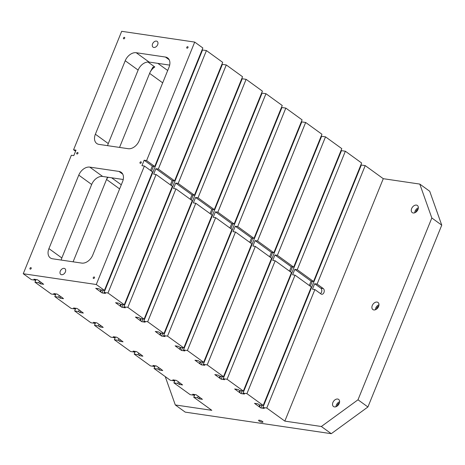 <?xml version="1.0" encoding="UTF-8"?>
<svg xmlns="http://www.w3.org/2000/svg" width="465" height="465" viewBox="0 0 465 465"><rect width="100%" height="100%" fill="white"/><g stroke="black" fill="none" stroke-linecap="round" stroke-linejoin="round"><path stroke-width="0.7" d="M146.603 160.57L194.713 42.088L202.85 47.982L154.74 166.47L146.603 160.57L144.167 160.216L141.953 165.668L144.388 166.028L152.526 171.922L104.416 290.404L96.278 284.51L144.388 166.028M150.532 170.481L152.305 166.11L144.167 160.216M154.74 166.47L152.305 166.11M194.713 42.088L121.685 31.312L73.575 149.794L75.568 151.235M96.278 284.51L23.25 273.734L71.36 155.246L73.796 155.606L76.01 150.154L73.575 149.794M152.567 43.896A3.54 2.435 125.9 0 1 157.205 41.408A3.54 2.435 125.9 0 1 157.094 45.704A3.54 2.435 125.9 0 1 153.049 47.145A3.54 2.435 125.9 0 1 152.567 43.896M60.281 271.171A3.54 2.435 125.9 0 1 64.92 268.677A3.54 2.435 125.9 0 1 64.809 272.972A3.54 2.435 125.9 0 1 60.764 274.414A3.54 2.435 125.9 0 1 60.281 271.171M123.487 38.002A0.843 0.581 125.9 0 1 124.591 37.409A0.843 0.581 125.9 0 1 123.597 38.769A0.843 0.581 125.9 0 1 123.487 38.002M29.969 268.299A0.843 0.581 125.9 0 1 31.074 267.706A0.843 0.581 125.9 0 1 30.085 269.072A0.843 0.581 125.9 0 1 29.969 268.299M93.262 277.64A0.843 0.581 125.9 0 1 94.366 277.047A0.843 0.581 125.9 0 1 93.372 278.413A0.843 0.581 125.9 0 1 93.262 277.64M140.017 162.488A0.843 0.581 125.9 0 1 141.122 161.896A0.843 0.581 125.9 0 1 140.134 163.262A0.843 0.581 125.9 0 1 140.017 162.488M186.779 47.343A0.843 0.581 125.9 0 1 187.877 46.75A0.843 0.581 125.9 0 1 186.889 48.116A0.843 0.581 125.9 0 1 186.779 47.343M76.731 153.148A0.843 0.581 125.9 0 1 77.829 152.555A0.843 0.581 125.9 0 1 76.841 153.921A0.843 0.581 125.9 0 1 76.731 153.148M98.993 144.388L128.201 148.701A10.12 6.952 -54.1 0 0 139.198 140.692L169.033 67.204A10.12 6.952 -54.1 0 0 167.667 57.933A10.12 6.952 -54.1 0 0 165.424 57.038L136.21 52.725A10.12 6.952 -54.1 0 0 125.219 60.741L95.377 134.222A10.12 6.952 -54.1 0 0 96.743 143.493A10.12 6.952 -54.1 0 0 98.993 144.388M78.771 175.131L48.93 248.612A10.12 6.952 -54.1 0 0 50.296 257.889A10.12 6.952 -54.1 0 0 52.539 258.784L81.753 263.097A10.12 6.952 -54.1 0 0 92.744 255.082L122.586 181.6A10.12 6.952 -54.1 0 0 121.22 172.323A10.12 6.952 -54.1 0 0 118.976 171.428L89.762 167.115A10.12 6.952 -54.1 0 0 78.771 175.131L91.669 184.477L61.833 257.959A10.12 6.952 -54.1 0 0 61.182 260.057M378.981 304.773A4.383 3.011 -54.1 0 0 375.749 308.057A4.383 3.011 -54.1 0 0 375.365 309.76M372.273 305.54A4.383 3.011 125.9 0 1 378.01 302.459A4.383 3.011 125.9 0 1 377.876 307.778A4.383 3.011 125.9 0 1 372.866 309.562A4.383 3.011 125.9 0 1 372.273 305.54M73.098 261.818L106.991 178.351A3.371 2.308 -81.6 0 1 107.694 177.206M111.623 177.787L121.289 184.791M119.546 147.422L150.056 72.29L152.915 67.158L154.793 66.954A10.12 6.952 -54.1 0 0 149.817 72.877M147.969 62.014L154.793 66.954M158.315 169.057L206.425 50.575L222.7 62.362L174.59 180.844L158.315 169.057L155.88 168.696L153.665 174.154L156.101 174.509L172.376 186.302L124.265 304.784L107.99 292.997L156.101 174.509M284.836 421.11L266.776 408.026L314.886 289.544L321.042 294.002A3.034 2.075 98.4 0 0 321.704 294.275A3.034 2.075 98.4 0 0 324.093 292.084A3.034 2.075 98.4 0 0 323.256 288.544L317.101 284.086L365.211 165.604L383.276 178.688L284.836 421.11L321.35 426.498L331.278 433.688L367.92 406.98L441.75 225.165L429.712 191.266L419.79 184.082L383.276 178.688M178.165 183.437L226.275 64.949L242.55 76.742L194.44 195.224L178.165 183.437L175.729 183.076L173.515 188.528L175.944 188.889L192.225 200.682L144.109 319.164L127.834 307.371L175.944 188.889M23.25 273.734L31.388 279.628L35.282 280.203L33.893 279.198L37.299 279.697L39.13 280.883L43.652 284.301L40.246 283.795L38.857 282.79L34.962 282.214L51.237 294.008L55.132 294.583L53.742 293.572L57.148 294.078L62.159 297.565L63.502 298.681L60.095 298.175L58.706 297.17L54.812 296.594L71.087 308.382L74.981 308.958L73.592 307.952L76.998 308.458L78.829 309.644L83.351 313.055L79.939 312.556L78.55 311.55L74.656 310.975L90.931 322.762L94.831 323.338L93.436 322.332L96.848 322.838L101.852 326.32L103.201 327.436L99.789 326.936L98.4 325.924L94.505 325.355L110.78 337.142L114.675 337.718L113.286 336.712L116.698 337.212L118.529 338.398L123.045 341.816L119.639 341.31L118.25 340.304L114.355 339.729L130.63 351.523L134.525 352.098L133.135 351.092L136.541 351.592L141.552 355.08L142.895 356.196L139.488 355.69L138.099 354.685L134.205 354.109L150.48 365.903L154.374 366.478L152.985 365.467L156.391 365.972L161.402 369.46L162.744 370.576L159.338 370.07L157.949 369.065L154.049 368.489L170.33 380.277L174.224 380.852L172.835 379.847L176.241 380.353L178.072 381.538L182.594 384.95L179.182 384.45L177.793 383.445L173.898 382.869L190.173 394.657L194.068 395.233L192.679 394.227L196.091 394.733L202.438 399.33L199.032 398.831L197.642 397.819L193.748 397.25L211.813 410.333L175.299 404.945L185.221 412.13L331.278 433.688M193.748 397.25L194.847 394.547M295.037 275.164L246.927 393.646L263.202 405.439L311.312 286.952L295.037 275.164L292.601 274.803L294.816 269.351L297.251 269.712L345.361 151.224L361.642 163.017L313.526 281.499L297.251 269.712M169.684 65.106L149.114 62.072A10.12 6.952 -54.1 0 0 138.122 70.087L108.281 143.569A10.12 6.952 -54.1 0 0 107.63 145.667M173.898 382.869L174.997 380.167M154.049 368.489L155.147 365.786M275.187 260.784L227.077 379.266L243.352 391.059L291.468 272.577L275.187 260.784L272.757 260.423L274.972 254.971L277.402 255.332L325.517 136.85L341.792 148.637L293.682 267.119L277.402 255.332M134.205 354.109L135.298 351.412M255.343 246.404L207.227 364.891L223.508 376.679L271.618 258.197L255.343 246.404L252.908 246.049L255.122 240.591L257.558 240.951L305.668 122.469L321.943 134.257L273.833 252.739L257.558 240.951M114.355 339.729L115.454 337.032M235.493 232.029L187.383 350.511L203.658 362.299L251.768 243.817L235.493 232.029L233.058 231.669L235.273 226.211L237.708 226.571L285.818 108.089L281.924 107.514L183.489 349.936L184.878 350.941L181.466 350.441L175.119 345.838L178.525 346.338L179.914 347.349L183.809 347.919L231.919 229.437L215.644 217.649L213.208 217.289L215.423 211.837L217.858 212.191L265.968 93.709L262.074 93.134L163.639 335.556L165.029 336.561L161.622 336.061L155.269 331.458L158.675 331.964L160.065 332.969L163.959 333.545L212.069 215.057L195.794 203.269L193.359 202.909L195.579 197.456L198.009 197.817L246.119 79.329L242.224 78.754L143.79 321.175L145.179 322.181L141.773 321.681L135.42 317.078L138.826 317.583L140.215 318.589L144.109 319.164M94.505 325.355L95.604 322.652M183.809 347.919L167.534 336.131L215.644 217.649M74.656 310.975L75.754 308.272M163.959 333.545L147.684 321.751L195.794 203.269M54.812 296.594L55.905 293.892M34.962 282.214L36.055 279.517M345.361 151.224L341.467 150.648L243.032 393.07L244.421 394.076L241.015 393.576L234.662 388.973L238.068 389.478L239.458 390.484L243.352 391.059M246.927 393.646L243.032 393.07M202.223 50.755L201.758 50.685M206.425 50.575L202.531 49.999L104.09 292.421L105.479 293.427L102.073 292.921L95.72 288.323L99.132 288.823L100.521 289.829L104.416 290.404M222.072 65.135L221.602 65.065M226.275 64.949L222.38 64.379L123.94 306.795L125.329 307.807L121.923 307.301L115.57 302.698L118.982 303.203L120.371 304.209L124.265 304.784M241.922 79.509L241.451 79.445M246.119 79.329L262.4 91.123L214.284 209.605L211.854 209.244L195.579 197.456M261.766 93.889L261.301 93.82M265.968 93.709L282.243 105.503L234.133 223.985L231.698 223.624L215.423 211.837M281.616 108.269L281.151 108.2M285.818 108.089L302.093 119.877L253.983 238.365L251.548 238.004L235.273 226.211M301.465 122.65L301 122.58M305.668 122.469L301.773 121.894L203.333 364.316L204.722 365.321L201.316 364.816L194.963 360.218L198.375 360.718L199.764 361.724L203.658 362.299M321.315 137.03L320.844 136.96M325.517 136.85L321.623 136.274L223.183 378.69L224.572 379.702L221.166 379.196L214.813 374.592L218.219 375.098L219.614 376.104L223.508 376.679M341.165 151.41L340.694 151.34M361.009 165.784L360.544 165.714M365.211 165.604L361.317 165.029L262.882 407.45L264.271 408.456L260.865 407.956L254.512 403.353L257.918 403.858L259.307 404.864L263.202 405.439M262.15 422.226A2.36 0.575 22.1 0 1 259.72 421.377A2.36 0.575 22.1 0 1 258.575 420.331A2.36 0.575 22.1 0 1 260.981 420.686A2.36 0.575 22.1 0 1 262.952 422.11A2.36 0.575 22.1 0 1 262.15 422.226M266.776 408.026L262.882 407.45M227.077 379.266L223.183 378.69M207.227 364.891L203.333 364.316M187.383 350.511L183.489 349.936M167.534 336.131L163.639 335.556M147.684 321.751L143.79 321.175M127.834 307.371L123.94 306.795M107.99 292.997L104.09 292.421M313.526 281.499L311.097 281.139L294.816 269.351M309.318 285.51L311.097 281.139M255.901 404.358L256.209 403.603M259.028 406.77L259.778 404.934M259.47 406.951L260.261 405.003M260.865 407.956L261.958 405.253M310.295 286.219L312.282 281.319M293.682 267.119L291.247 266.759L274.972 254.971M289.474 271.13L291.247 266.759M236.051 389.978L236.359 389.222M239.184 392.39L239.928 390.553M239.626 392.57L240.417 390.623M241.015 393.576L242.108 390.873M290.445 271.839L292.439 266.939M320.472 293.589A3.034 2.075 98.4 0 0 321.803 290.858A3.034 2.075 98.4 0 0 320.821 288.184L314.666 283.731L312.451 289.184L314.886 289.544M314.666 283.731L317.101 284.086M174.59 180.844L172.155 180.49L155.88 168.696M170.382 184.855L172.155 180.49M273.833 252.739L271.397 252.385L255.122 240.591M269.624 256.75L271.397 252.385M216.202 375.604L216.51 374.848M219.335 378.01L220.079 376.173M219.776 378.19L220.567 376.243M221.166 379.196L222.264 376.499M270.595 257.459L272.589 252.559M419.79 184.082L431.828 217.975L441.75 225.165M367.92 406.98L357.998 399.79L321.35 426.498M175.299 404.945L165.226 376.586M376.47 309.178A3.034 2.087 125.9 0 1 378.772 306.005M55.132 294.583L55.44 293.822M35.282 280.203L35.59 279.448M40.246 283.795L40.908 282.168M38.857 282.79L39.513 281.162M197.642 397.819L198.305 396.192M411.647 208.57A4.383 3.011 125.9 0 1 417.384 205.489A4.383 3.011 125.9 0 1 417.25 210.808A4.383 3.011 125.9 0 1 412.24 212.592A4.383 3.011 125.9 0 1 411.647 208.57M332.899 402.51A4.383 3.011 125.9 0 1 338.636 399.423A4.383 3.011 125.9 0 1 338.503 404.742A4.383 3.011 125.9 0 1 333.492 406.526A4.383 3.011 125.9 0 1 332.899 402.51M357.998 399.79L431.828 217.975M337.096 406.143A3.034 2.087 125.9 0 1 339.398 402.969M339.607 401.743A4.383 3.011 -54.1 0 0 336.369 405.027A4.383 3.011 -54.1 0 0 335.992 406.73M415.844 212.209A3.034 2.087 125.9 0 1 418.145 209.035M418.355 207.803A4.383 3.011 -54.1 0 0 415.123 211.087A4.383 3.011 -54.1 0 0 414.745 212.79M194.068 395.233L194.376 394.477M199.032 398.831L199.694 397.203M174.224 380.852L174.526 380.097M179.182 384.45L179.845 382.823M177.793 383.445L178.455 381.817M154.374 366.478L154.682 365.717M159.338 370.07L159.995 368.443M157.949 369.065L158.606 367.437M134.525 352.098L134.833 351.342M139.488 355.69L140.145 354.063M138.099 354.685L138.756 353.057M249.775 242.375L251.548 238.004M201.316 364.816L202.415 362.119M250.751 243.079L252.739 238.179M199.927 363.81L200.717 361.869M199.485 363.63L200.229 361.793M196.352 361.224L196.66 360.468M114.675 337.718L114.983 336.962M119.639 341.31L120.301 339.683M118.25 340.304L118.912 338.677M229.925 227.995L231.698 223.624M181.466 350.441L182.565 347.739M230.902 228.699L232.889 223.799M180.077 349.43L180.868 347.489M179.635 349.25L180.385 347.413M176.508 346.844L176.81 346.088M94.831 323.338L95.133 322.582M99.789 326.936L100.452 325.308M98.4 325.924L99.062 324.297M210.075 213.615L211.854 209.244M161.622 336.061L162.715 333.358M211.052 214.319L213.04 209.419M160.233 335.056L161.018 333.109M159.786 334.876L160.535 333.039M156.659 332.463L156.967 331.708M74.981 308.958L75.289 308.202M79.939 312.556L80.602 310.928M78.55 311.55L79.213 309.923M194.44 195.224L192.004 194.864L175.729 183.076M190.232 199.235L192.004 194.864M141.773 321.681L142.865 318.978M191.202 199.944L193.196 195.044M140.384 320.676L141.174 318.728M139.942 320.495L140.686 318.659M136.809 318.083L137.117 317.328M60.095 298.175L60.752 296.548M58.706 297.17L59.363 295.542M121.923 307.301L123.022 304.598M171.358 185.564L173.346 180.664M120.534 306.296L121.324 304.348M120.092 306.115L120.836 304.279M116.959 303.709L117.267 302.953M102.073 292.921L103.172 290.224M151.509 171.184L153.496 166.284M100.684 291.915L101.475 289.974M100.242 291.735L100.986 289.898M97.109 289.329L97.418 288.573M214.284 209.605L198.009 197.817M234.133 223.985L217.858 212.191M253.983 238.365L237.708 226.571M89.762 167.115L102.666 176.462L123.231 179.502M102.666 176.462A10.12 6.952 -54.1 0 0 91.669 184.477M149.114 62.072L136.21 52.725M169.219 59.787L165.424 57.038M167.696 70.5L157.844 63.362M162.686 82.846L149.614 73.377M108.269 177.293A3.371 2.319 -54.1 0 0 106.665 179.147M106.549 179.438L119.615 188.906M320.821 288.184L323.256 288.544M61.833 257.959L48.93 248.612M122.772 174.177L118.976 171.428M138.122 70.087L125.219 60.741M108.281 143.569L95.377 134.222"/></g></svg>
